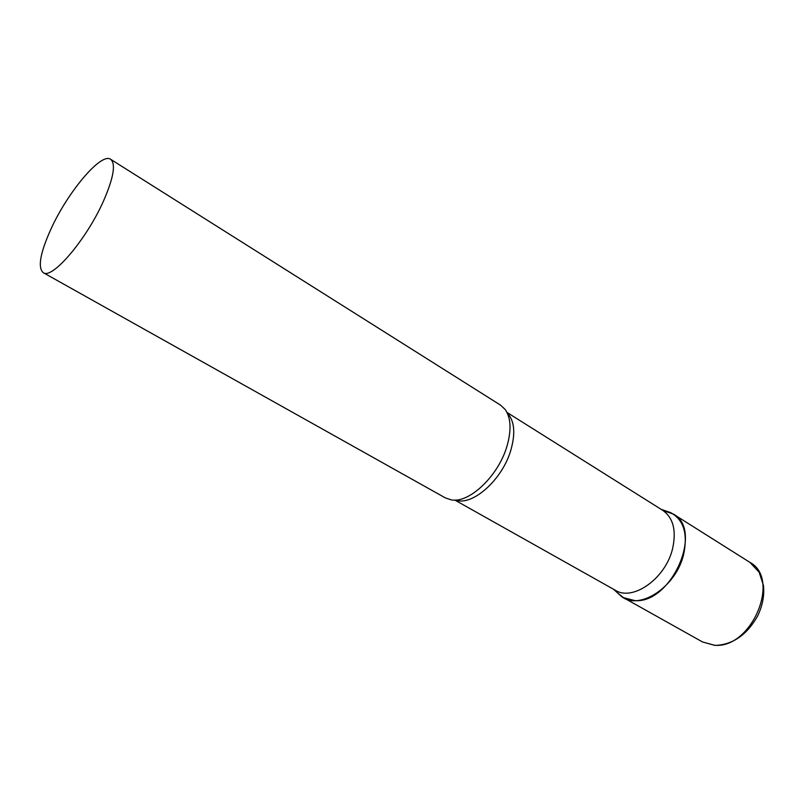 <?xml version="1.0" encoding="UTF-8"?>
<svg xmlns="http://www.w3.org/2000/svg" width="804" height="804" viewBox="0 0 804 804"><rect width="100%" height="100%" fill="white"/><g stroke="black" fill="none" stroke-linecap="round" stroke-linejoin="round"><path stroke-width="1.21" d="M663.129 510.6L673.209 514.007C703.812 529.605 671.631 603.603 634.979 600.618L623.452 597.663L617.663 593.01L620.989 596.065C638.728 611.402 676.325 587.151 683.712 554.077C687.943 533.484 683.581 519.665 670.626 512.62L666.355 511.143M454.833 500.078L615.301 590.247C632.838 601.673 665.782 578.398 672.616 548.539C676.526 530.529 673.26 517.816 662.808 510.389L506.972 412.422M43.215 272.646L445.386 497.917L451.305 499.887C469.184 503.535 498.339 475.998 506.922 446.361C511.595 430.2 510.992 417.879 505.123 409.417L500.56 405.156L110.64 159.292C101.163 152.117 67.576 192.236 50.833 229.341C40.15 253.119 37.607 267.551 43.215 272.646C51.938 279.973 86.711 239.29 103.666 200.658C113.645 177.583 115.967 163.795 110.64 159.292M673.209 514.007L749.851 562.338C781.277 578.669 751.418 649.33 714.274 645.21L702.505 641.944L714.655 645.371M455.486 500.048C472.119 506.54 502.339 479.877 510.862 450.109C515.665 433.065 514.459 420.703 507.264 413.015M623.452 597.663L702.505 641.944M749.851 562.338L759.127 572.167L763.458 585.423C764.514 595.513 762.554 605.724 757.599 616.045C747.006 634.778 732.977 644.557 715.49 645.401M661.159 509.354L670.626 512.62M613.613 589.302L620.989 596.065"/></g></svg>
